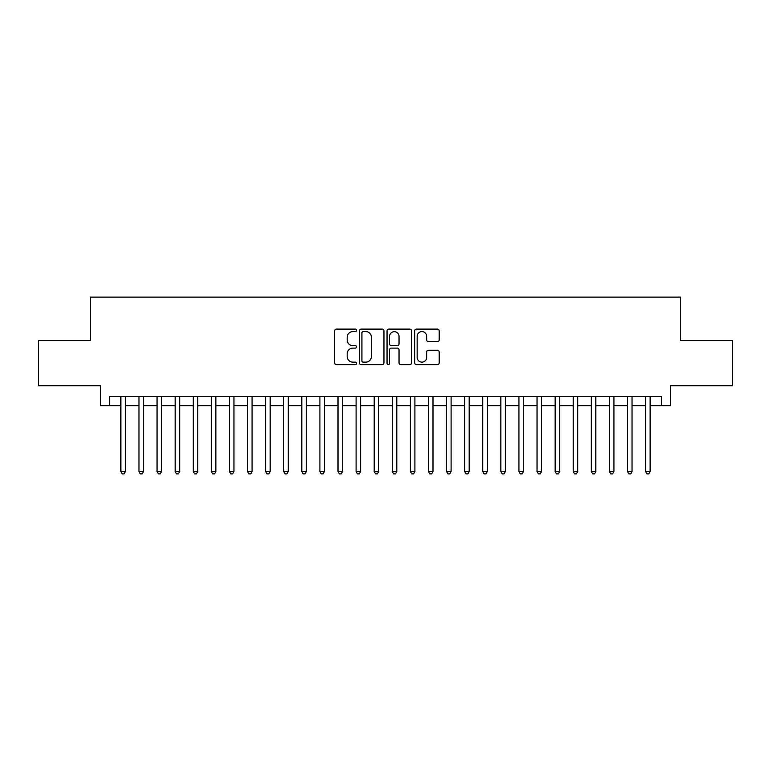 <?xml version="1.0" encoding="UTF-8"?>
<svg xmlns="http://www.w3.org/2000/svg" width="771" height="771" viewBox="0 0 771 771"><rect width="100%" height="100%" fill="white"/><g stroke="black" fill="none" stroke-linecap="round" stroke-linejoin="round"><path stroke-width="1.16" d="M356.549 330.354A1.243 1.243 0 0 0 355.306 329.111L336.435 329.111A1.773 1.773 0 0 0 334.662 330.884L334.662 362.852A1.773 1.773 0 0 0 336.435 364.625L355.306 364.625A1.243 1.243 0 0 0 356.549 363.382A1.243 1.243 0 0 0 355.306 362.139L352.867 362.139A5.686 5.686 0 0 1 347.181 356.462L347.181 353.793A5.686 5.686 0 0 1 352.867 348.116L355.306 348.116A1.243 1.243 0 0 0 356.549 346.873A1.243 1.243 0 0 0 355.306 345.63L352.867 345.63A5.686 5.686 0 0 1 347.181 339.944L347.181 337.284A5.686 5.686 0 0 1 352.867 331.597L355.306 331.597A1.243 1.243 0 0 0 356.549 330.354M437.408 341.63A1.773 1.773 0 0 0 439.181 339.857L439.181 330.884A1.773 1.773 0 0 0 437.408 329.111L416.446 329.111A1.773 1.773 0 0 0 414.673 330.884L414.673 362.852A1.773 1.773 0 0 0 416.446 364.625L437.408 364.625A1.773 1.773 0 0 0 439.181 362.852L439.181 352.019A1.773 1.773 0 0 0 437.408 350.246L428.435 350.246A1.773 1.773 0 0 0 426.662 352.019L426.662 357.397A4.751 4.751 0 0 1 421.91 362.139A4.751 4.751 0 0 1 417.159 357.397L417.159 336.349A4.751 4.751 0 0 1 421.91 331.597A4.751 4.751 0 0 1 426.662 336.349L426.662 339.857A1.773 1.773 0 0 0 428.435 341.63L437.408 341.63M109.569 405.671L109.569 396.631L661.431 396.631L661.431 405.671L670.481 405.671L670.481 385.77L732.45 385.77L732.45 340.541L680.427 340.541L680.427 297.114L90.573 297.114L90.573 340.541L38.55 340.541L38.55 385.77L100.519 385.77L100.519 405.671L120.874 405.671M383.948 330.884A1.773 1.773 0 0 0 382.165 329.111L361.214 329.111A1.773 1.773 0 0 0 359.44 330.884L359.44 362.852A1.773 1.773 0 0 0 361.214 364.625L382.165 364.625A1.773 1.773 0 0 0 383.948 362.852L383.948 330.884M388.835 329.111L409.786 329.111A1.773 1.773 0 0 1 411.56 330.884L411.56 362.852A1.773 1.773 0 0 1 409.786 364.625L400.814 364.625A1.773 1.773 0 0 1 399.041 362.852L399.041 349.889A1.773 1.773 0 0 0 397.267 348.116L391.321 348.116A1.773 1.773 0 0 0 389.538 349.889L389.538 363.382A1.243 1.243 0 0 1 388.295 364.625A1.243 1.243 0 0 1 387.052 363.382L387.052 330.884A1.773 1.773 0 0 1 388.835 329.111M125.403 405.671L138.973 405.671M143.493 405.671L157.062 405.671M161.592 405.671L175.162 405.671M179.682 405.671L193.251 405.671M197.781 405.671L211.35 405.671M215.87 405.671L229.44 405.671M233.96 405.671L247.53 405.671M252.059 405.671L265.629 405.671M270.149 405.671L283.718 405.671M288.248 405.671L301.818 405.671M306.338 405.671L319.907 405.671M324.437 405.671L338.006 405.671M342.526 405.671L356.096 405.671M360.626 405.671L374.195 405.671M378.715 405.671L392.285 405.671M396.805 405.671L410.374 405.671M414.904 405.671L428.474 405.671M432.994 405.671L446.563 405.671M451.093 405.671L464.662 405.671M469.182 405.671L482.752 405.671M487.282 405.671L500.851 405.671M505.371 405.671L518.941 405.671M523.47 405.671L537.04 405.671M541.56 405.671L555.13 405.671M559.65 405.671L573.219 405.671M577.749 405.671L591.318 405.671M595.838 405.671L609.408 405.671M613.938 405.671L627.507 405.671M632.027 405.671L645.597 405.671M650.126 405.671L661.431 405.671M363.17 331.597A1.243 1.243 0 0 0 361.927 332.841L361.927 360.895A1.243 1.243 0 0 0 363.17 362.139L365.743 362.139A5.686 5.686 0 0 0 371.429 356.462L371.429 337.284A5.686 5.686 0 0 0 365.743 331.597L363.17 331.597M399.041 336.435A4.751 4.751 0 0 0 394.289 331.684A4.751 4.751 0 0 0 389.538 336.435L389.538 343.847A1.773 1.773 0 0 0 391.321 345.63L397.267 345.63A1.773 1.773 0 0 0 399.041 343.847L399.041 336.435M125.403 396.631L125.403 471.534L120.874 471.534L120.874 396.631M125.403 471.534L124.044 473.886L122.232 473.886L120.874 471.534M143.493 396.631L143.493 471.534L138.973 471.534L138.973 396.631M143.493 471.534L142.134 473.886L140.332 473.886L138.973 471.534M161.592 396.631L161.592 471.534L157.062 471.534L157.062 396.631M161.592 471.534L160.233 473.886L158.421 473.886L157.062 471.534M179.682 396.631L179.682 471.534L175.162 471.534L175.162 396.631M179.682 471.534L178.323 473.886L176.52 473.886L175.162 471.534M197.781 396.631L197.781 471.534L193.251 471.534L193.251 396.631M197.781 471.534L196.422 473.886L194.61 473.886L193.251 471.534M215.87 396.631L215.87 471.534L211.35 471.534L211.35 396.631M215.87 471.534L214.511 473.886L212.7 473.886L211.35 471.534M233.96 396.631L233.96 471.534L229.44 471.534L229.44 396.631M233.96 471.534L232.611 473.886L230.799 473.886L229.44 471.534M252.059 396.631L252.059 471.534L247.53 471.534L247.53 396.631M252.059 471.534L250.7 473.886L248.888 473.886L247.53 471.534M270.149 396.631L270.149 471.534L265.629 471.534L265.629 396.631M270.149 471.534L268.79 473.886L266.988 473.886L265.629 471.534M288.248 396.631L288.248 471.534L283.718 471.534L283.718 396.631M288.248 471.534L286.889 473.886L285.077 473.886L283.718 471.534M306.338 396.631L306.338 471.534L301.818 471.534L301.818 396.631M306.338 471.534L304.979 473.886L303.176 473.886L301.818 471.534M324.437 396.631L324.437 471.534L319.907 471.534L319.907 396.631M324.437 471.534L323.078 473.886L321.266 473.886L319.907 471.534M342.526 396.631L342.526 471.534L338.006 471.534L338.006 396.631M342.526 471.534L341.168 473.886L339.365 473.886L338.006 471.534M360.626 396.631L360.626 471.534L356.096 471.534L356.096 396.631M360.626 471.534L359.267 473.886L357.455 473.886L356.096 471.534M378.715 396.631L378.715 471.534L374.195 471.534L374.195 396.631M378.715 471.534L377.356 473.886L375.544 473.886L374.195 471.534M396.805 396.631L396.805 471.534L392.285 471.534L392.285 396.631M396.805 471.534L395.456 473.886L393.644 473.886L392.285 471.534M414.904 396.631L414.904 471.534L410.374 471.534L410.374 396.631M414.904 471.534L413.545 473.886L411.733 473.886L410.374 471.534M432.994 396.631L432.994 471.534L428.474 471.534L428.474 396.631M432.994 471.534L431.635 473.886L429.832 473.886L428.474 471.534M451.093 396.631L451.093 471.534L446.563 471.534L446.563 396.631M451.093 471.534L449.734 473.886L447.922 473.886L446.563 471.534M469.182 396.631L469.182 471.534L464.662 471.534L464.662 396.631M469.182 471.534L467.824 473.886L466.021 473.886L464.662 471.534M487.282 396.631L487.282 471.534L482.752 471.534L482.752 396.631M487.282 471.534L485.923 473.886L484.111 473.886L482.752 471.534M505.371 396.631L505.371 471.534L500.851 471.534L500.851 396.631M505.371 471.534L504.012 473.886L502.21 473.886L500.851 471.534M523.47 396.631L523.47 471.534L518.941 471.534L518.941 396.631M523.47 471.534L522.112 473.886L520.3 473.886L518.941 471.534M541.56 396.631L541.56 471.534L537.04 471.534L537.04 396.631M541.56 471.534L540.201 473.886L538.389 473.886L537.04 471.534M559.65 396.631L559.65 471.534L555.13 471.534L555.13 396.631M559.65 471.534L558.3 473.886L556.489 473.886L555.13 471.534M577.749 396.631L577.749 471.534L573.219 471.534L573.219 396.631M577.749 471.534L576.39 473.886L574.578 473.886L573.219 471.534M595.838 396.631L595.838 471.534L591.318 471.534L591.318 396.631M595.838 471.534L594.48 473.886L592.677 473.886L591.318 471.534M613.938 396.631L613.938 471.534L609.408 471.534L609.408 396.631M613.938 471.534L612.579 473.886L610.767 473.886L609.408 471.534M632.027 396.631L632.027 471.534L627.507 471.534L627.507 396.631M632.027 471.534L630.668 473.886L628.866 473.886L627.507 471.534M650.126 396.631L650.126 471.534L645.597 471.534L645.597 396.631M650.126 471.534L648.768 473.886L646.956 473.886L645.597 471.534"/></g></svg>
